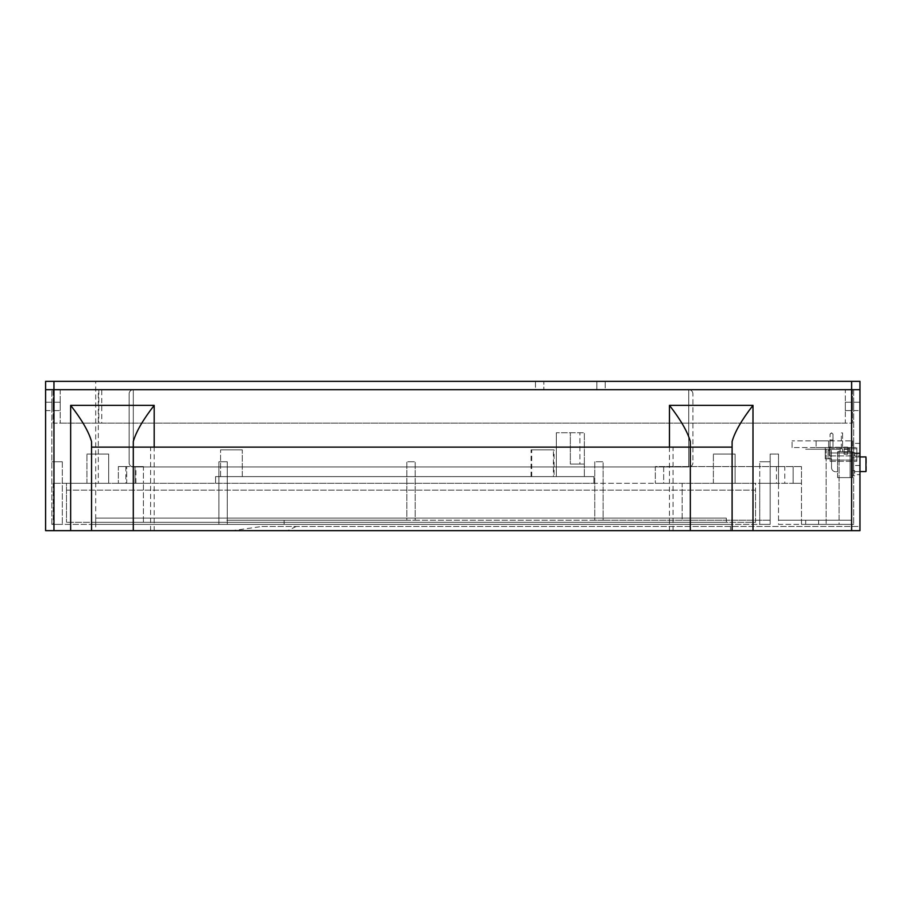 <?xml version="1.0" encoding="UTF-8"?>
<svg xmlns="http://www.w3.org/2000/svg" width="912" height="912" viewBox="0 0 912 912"><rect width="100%" height="100%" fill="white"/><g stroke="black" fill="none" stroke-linecap="round" stroke-linejoin="round"><path stroke-width="0.68" stroke-dasharray="4.56 3.42" d="M579.895 464.083L570.342 464.083L570.342 432.755L584.33 432.755L556.354 432.755L570.342 432.755L570.342 464.083L584.33 464.083L579.895 464.083L579.895 432.755L579.895 464.083M584.33 464.083L584.33 432.755L584.33 464.083L570.342 464.083L584.33 464.083L584.33 476.611L584.33 464.083M556.354 476.611L584.33 476.611L556.354 476.611L556.354 432.755L556.354 476.611M593.94 483.292L593.94 476.611L215.574 476.611L215.574 483.292L215.574 476.611L593.94 476.611L593.94 483.292L755.558 483.292L755.558 522.302L66.485 522.302L755.558 522.302L755.558 490.143L66.485 490.143L66.485 522.302L66.485 483.292L593.94 483.292M726.328 522.302L726.328 518.119L95.714 518.119L726.328 518.119L726.328 522.302L95.714 522.302L726.328 522.302M95.714 522.302L95.714 518.119L95.714 522.302M66.485 490.143L755.558 490.143L755.558 483.292L66.485 483.292L66.485 490.143M242.296 476.611L220.579 476.611L242.296 476.611L220.579 476.611L242.296 476.611L242.296 449.878L220.579 449.878L242.296 449.878L220.579 449.878L242.296 449.878L242.296 476.611M553.424 476.611L531.707 476.611L553.424 476.611L553.424 449.878L531.707 449.878L553.424 449.878M554.051 476.611L531.08 476.611L554.051 476.611L554.051 449.878L531.08 449.878L554.051 449.878M108.665 483.292L86.948 483.292L108.665 483.292L86.948 483.292L108.665 483.292L108.665 454.062L86.948 454.062L108.665 454.062L86.948 454.062L108.665 454.062L108.665 483.292M735.095 483.292L713.378 483.292L735.095 483.292L713.378 483.292L735.095 483.292L735.095 454.062L713.378 454.062L735.095 454.062L713.378 454.062L735.095 454.062L735.095 483.292M91.542 530.647L91.542 524.389L730.501 524.389L91.542 524.389L91.542 530.647L730.501 530.647L91.542 530.647L91.542 441.533M669.465 447.131L669.465 530.647L154.185 530.647L154.185 447.131M133.3 441.533L133.3 530.647L154.185 530.647M669.465 530.647L133.3 530.647L133.3 447.131L732.108 447.131M690.338 447.131L690.338 441.533M732.108 441.533L732.108 530.647M91.542 447.131L133.3 447.131M150.594 530.647L150.594 447.131M673.045 530.647L673.045 447.131M853.7 402.226L859.959 402.226L859.959 410.582L859.959 402.226L859.959 410.582L859.959 402.226L853.7 402.226L853.7 410.582L853.7 402.226M45.6 402.226L51.87 402.226L51.87 410.582L51.87 402.226L51.87 410.582L51.87 402.226L45.6 402.226L45.6 410.582L45.6 402.226M95.714 530.647L232.389 530.647L261.915 526.475L859.959 526.475L859.959 389.698L45.6 389.698L45.6 381.353L95.714 381.353L95.714 530.647L45.6 530.647L45.6 389.698L853.7 389.698L51.87 389.698L851.614 389.698L53.113 389.698L53.113 423.111L852.446 423.111L53.113 423.111L53.113 389.698L852.446 389.698L851.614 389.698L851.614 520.205L778.529 520.205L851.614 520.205M226.837 520.205L406.843 520.205L406.843 461.746L415.199 461.746L415.199 520.205L406.843 520.205L406.843 461.746L415.199 461.746L415.199 520.205L594.772 520.205L594.772 461.746L603.128 461.746L603.128 520.205L594.772 520.205L594.772 461.746L603.128 461.746L603.128 520.205L682.142 520.205L682.142 483.292L770.173 483.292L770.173 454.062L778.529 454.062L778.529 524.389L801.5 524.389L801.5 483.292L778.529 483.292L778.529 524.389L853.7 524.389L801.5 524.389L801.5 483.292L759.73 483.292L759.73 524.389L770.173 524.389L759.73 524.389L770.173 524.389L759.73 524.389L770.173 524.389L770.173 520.205L682.142 520.205L682.142 483.292L770.173 483.292L770.173 520.205L227.27 520.205L227.27 461.746L227.27 524.389L770.173 524.389L51.87 524.389L143.412 524.389L143.412 483.292L143.412 524.389L218.914 524.389L218.914 461.746L226.837 461.746M98.314 483.292L53.204 483.292L98.314 483.292L98.314 389.698M51.87 524.389L62.301 524.389L51.87 524.389L62.301 524.389L51.87 524.389L62.301 524.389L51.87 524.389L51.87 389.698L51.87 524.389M759.73 524.389L770.173 524.389L770.173 483.292L759.73 483.292L759.73 524.389L759.73 461.746L770.173 461.746L770.173 524.389L770.173 461.746L759.73 461.746L770.173 461.746L770.173 524.389L770.173 461.746L770.173 524.389L770.173 461.746L759.73 461.746L770.173 461.746L759.73 461.746L759.73 524.389M227.27 524.389L218.914 524.389L218.914 461.746L227.27 461.746L227.27 524.389M53.204 483.292L53.204 524.389M839.086 524.389L805.672 524.389L839.086 524.389L839.086 449.217L805.672 449.217L839.086 449.217L805.672 449.217L839.086 449.217L839.086 520.205L805.672 520.205L839.086 520.205M730.501 530.647L730.501 524.389L730.501 530.647M853.7 389.698L853.7 524.389L853.7 389.698M770.173 483.292L778.529 483.292L778.529 454.062L770.173 454.062L770.173 483.292M261.915 526.475L859.959 526.475L859.959 530.647L232.389 530.647M859.959 455.897L859.959 443.369L859.959 465.496L859.959 455.897L853.7 455.897L853.7 465.496L853.7 452.968L853.7 455.897L859.959 455.897M859.959 474.685L859.959 453.811L859.959 474.685L853.7 474.685L853.7 453.811L853.7 474.685M826.135 524.389L818.623 524.389L826.135 524.389L826.135 449.217L818.623 449.217L826.135 449.217L818.623 449.217L826.135 449.217L826.135 520.205L818.623 520.205L826.135 520.205M296.218 526.475L287.576 530.647M859.959 465.496L853.7 465.496L859.959 465.496M853.7 452.968L853.7 443.369L853.7 452.968L859.959 452.968L853.7 452.968M859.959 443.369L853.7 443.369L859.959 443.369M284.111 524.389L284.111 520.205M62.301 461.746L51.87 461.746L62.301 461.746L51.87 461.746L62.301 461.746L51.87 461.746L62.301 461.746L62.301 524.389L62.301 461.746M692.915 462.783A4.172 4.172 0 0 1 688.742 466.967A4.172 4.172 0 0 0 692.915 462.783L692.915 393.881L692.915 462.783M688.742 389.698L688.742 466.967L133.3 466.967A4.172 4.172 0 0 1 129.128 462.783A4.172 4.172 0 0 0 133.3 466.967A4.172 4.172 0 0 1 129.128 462.783L129.128 393.881A4.172 4.172 0 0 1 133.3 389.698L133.3 466.967L688.742 466.967L688.742 389.698L133.3 389.698A4.172 4.172 0 0 0 129.128 393.881L129.128 462.783A4.172 4.172 0 0 0 133.3 466.967L133.3 389.698L688.742 389.698A4.172 4.172 0 0 1 692.915 393.881A4.172 4.172 0 0 0 688.742 389.698A4.172 4.172 0 0 1 692.915 393.881M850.109 477.614L837.581 477.614L852.617 477.614L850.109 477.614L850.109 451.725L852.617 451.725L852.617 477.614L852.617 451.725L850.109 451.725L850.109 477.614M831.527 458.816L831.527 467.594A4.172 4.172 0 0 0 835.7 471.766L837.581 471.766L837.581 451.725L849.699 451.725L849.699 447.541L849.699 451.725L849.699 447.541L832.987 447.541L849.699 447.541L832.987 447.541L849.699 447.541L850.109 451.725L837.581 451.725L837.581 471.766L835.7 471.766A4.172 4.172 0 0 1 831.527 467.594A4.172 4.172 0 0 0 835.7 471.766A4.172 4.172 0 0 1 831.527 467.594L831.527 458.816L831.527 467.594L831.527 458.816L825.269 458.816L831.527 458.816M825.269 447.541L825.269 458.816L825.269 447.541L832.987 447.541L832.987 434.18L832.987 447.541L825.269 447.541L830.068 447.541L825.269 447.541L825.269 458.816L825.269 447.541M837.581 477.614L837.581 471.766L837.581 477.614M852.617 455.27L852.617 452.66L852.617 455.27M852.617 473.225L852.617 470.615L852.617 473.225M852.617 464.254L852.617 456.935L852.617 464.254M841.343 451.725L842.597 451.725L841.343 451.725L842.597 451.725L841.343 451.725L841.343 432.926L842.597 432.926L841.343 432.926L842.597 432.926L841.343 432.926L841.343 451.725M830.068 440.029L832.987 440.029L832.987 434.18L831.733 432.926L832.987 434.18L832.987 440.029L830.068 440.029L830.068 447.541L830.068 434.18L830.068 440.029L832.987 440.029L830.068 440.029L830.068 447.541L830.068 434.18L831.322 432.926L832.987 434.18L831.733 432.926L830.068 434.18L830.068 440.029M831.322 432.926L830.068 434.18L831.322 432.926M865.978 456.935L865.978 471.561M866.4 471.139L866.4 457.357M854.704 473.225L854.704 470.615L854.704 473.225M854.704 455.27L854.704 452.66L854.704 455.27M852.617 451.725L850.531 451.725L852.617 451.725M829.145 447.131L830.102 447.131L829.145 447.131L830.102 447.131L829.145 447.131L829.145 455.476L829.145 447.131L829.145 455.476L830.102 455.476L830.102 447.131L830.102 461.324L830.102 447.131L856.835 447.541L830.102 447.541L830.102 455.476L829.145 455.476L829.145 447.131M847.647 447.131L844.09 447.131L847.647 447.131L844.09 447.131L847.647 447.131L847.647 449.354L844.09 449.354L844.09 447.131L844.09 449.354L847.647 449.354L847.647 452.968L847.647 447.131M844.09 452.968L844.09 447.131L844.09 454.222L847.647 454.222L844.09 454.222L844.09 451.953L844.09 452.968L830.102 452.968L844.09 452.968L831.356 452.968L831.356 460.07L856.835 460.07L856.835 455.897L856.835 460.07L831.356 460.07L831.356 448.795L831.356 455.897L831.356 452.968L856.835 452.968L856.835 461.324L856.835 447.541L856.835 455.897L856.835 452.968L856.835 455.897L856.835 452.968L847.647 452.968L847.647 454.222L847.647 451.953L847.647 452.968L856.835 452.968L844.09 452.968M830.102 455.476L830.102 447.541L830.102 455.476L829.145 455.476L830.102 455.476M830.102 458.611L830.102 450.254L830.102 458.611L830.102 450.254L830.102 458.611L830.102 450.254L830.102 458.611L828.016 458.611L828.016 450.254L828.016 458.611L828.016 450.254L828.016 458.611L828.016 450.254L828.016 458.611L830.102 458.611M830.102 461.324L856.835 461.324L830.102 461.324M856.835 448.795L831.356 448.795L856.835 448.795M847.647 451.953L844.09 451.953L847.647 451.953L847.647 454.222L847.647 451.953M831.356 455.897L856.835 455.897L831.356 455.897M844.09 454.222L844.09 451.953L844.09 454.222L847.647 454.222L844.09 454.222M830.102 450.254L828.016 450.254L830.102 450.254M840.123 447.541L840.123 451.725L848.479 451.725L840.123 451.725L848.479 451.725L840.123 451.725L848.479 451.725L840.123 451.725L848.479 451.725L840.123 451.725L840.123 447.541L848.479 447.541L848.479 451.725L848.479 447.541L840.123 447.541L840.123 451.725L840.123 447.541L848.479 447.541L848.479 451.725L848.479 447.541L840.123 447.541L840.123 451.725L840.123 447.541L848.479 447.541L848.479 451.725L848.479 447.541L840.123 447.541L840.123 451.725L840.123 447.541L848.479 447.541L848.479 451.725L848.479 447.541L840.123 447.541M828.643 440.861L828.643 447.541L816.115 447.541L828.643 447.541L816.115 447.541L828.643 447.541L828.643 440.861L816.115 440.861L828.643 440.861M852.652 440.861L852.652 447.541L852.652 440.861L792.095 440.861L852.652 440.861M792.095 447.541L792.095 440.861L792.095 447.541L852.652 447.541L792.095 447.541M135.899 466.591L125.867 466.591L135.899 466.591L135.899 483.292L125.867 483.292L135.899 483.292M118.355 466.591L126.711 466.591L118.355 466.591L118.355 483.292L118.355 466.591M126.711 483.292L118.355 483.292L135.056 483.292L126.711 483.292L126.711 466.591L135.056 466.591L126.711 466.591L126.711 483.292M143.412 466.591L135.056 466.591L143.412 466.591L143.412 483.292L135.056 483.292L143.412 483.292L143.412 466.591M784.787 466.591L776.443 466.591L784.787 466.591L784.787 483.292L776.443 483.292L784.787 483.292M663.685 466.591L655.329 466.591L655.329 483.292L663.685 483.292L655.329 483.292L655.329 466.591L801.5 466.591L663.685 466.591L663.685 483.292L793.144 483.292L663.685 483.292L663.685 466.591M801.5 483.292L793.144 483.292L801.5 483.292L801.5 466.591L801.5 483.292M845.344 402.226L852.446 402.226L852.446 410.582L852.446 402.226L852.446 410.582L852.446 402.226L845.344 402.226L845.344 410.582L845.344 402.226M53.113 402.226L60.215 402.226L60.215 410.582L60.215 402.226L60.215 410.582L60.215 402.226L53.113 402.226L53.113 410.582L53.113 402.226M101.768 389.698L845.344 389.698L845.344 423.111L60.215 423.111L845.344 423.111L845.344 389.698L60.215 389.698L101.768 389.698L101.768 423.111M60.215 389.698L60.215 423.111L60.215 389.698M98.827 389.698L98.827 423.111M852.446 389.698L852.446 423.111L852.446 389.698M851.614 381.353L859.959 381.353L859.959 389.698L851.614 389.698L851.614 423.111L851.614 381.353L95.714 381.353M535.469 381.353L535.469 389.698L605.215 389.698L605.215 381.353L596.858 381.353L605.215 381.353L605.215 389.698L535.469 389.698L535.469 381.353L543.826 381.353L535.469 381.353M543.826 381.353L596.858 381.353L543.826 381.353L543.826 389.698L543.826 381.353M53.956 423.111L53.956 524.389M851.614 524.389L851.614 526.475M133.3 389.698A4.172 4.172 0 0 0 129.128 393.881M830.102 455.897L856.835 455.897L830.102 455.897M135.056 483.292L135.056 466.591L135.056 483.292M793.144 466.591L793.144 483.292L793.144 466.591M596.858 381.353L596.858 389.698L596.858 381.353M713.378 483.292L713.378 454.062L713.378 483.292M220.579 476.611L220.579 449.878L220.579 476.611M531.707 476.611L531.707 449.878M86.948 483.292L86.948 454.062L86.948 483.292M531.08 476.611L531.08 449.878M853.7 410.582L859.959 410.582L853.7 410.582M45.6 410.582L51.87 410.582L45.6 410.582M859.959 453.811L853.7 453.811M818.623 520.205L818.623 524.389M805.672 520.205L805.672 524.389M842.597 432.926L842.597 451.725L842.597 432.926M859.959 456.935L852.617 456.935M859.959 471.561L852.617 471.561M854.704 470.615L852.617 470.615L854.704 470.615M854.704 475.836L852.617 475.836L854.704 475.836M854.704 452.66L852.617 452.66L854.704 452.66M854.704 457.881L852.617 457.881L854.704 457.881M816.115 440.861L816.115 447.541L816.115 440.861M125.867 466.591L125.867 483.292M776.443 466.591L776.443 483.292M845.344 410.582L852.446 410.582L845.344 410.582M53.113 410.582L60.215 410.582L53.113 410.582"/><path stroke-width="1.37" d="M70.657 530.647L91.542 530.647L91.542 447.131L133.3 447.131L133.3 441.533C136.036 431.798 143.002 419.748 154.185 405.361L70.657 405.361L70.657 530.647L53.956 530.647L53.956 389.698L859.959 389.698L859.959 381.353L45.6 381.353L45.6 389.698L859.959 389.698L859.959 530.647L752.993 530.647L752.993 405.361C741.787 419.782 734.821 431.843 732.108 441.533L732.108 530.647L752.993 530.647M91.542 447.131L91.542 441.533C88.795 431.798 81.841 419.748 70.657 405.361M732.108 530.647L133.3 530.647L133.3 447.131L690.338 447.131L690.338 441.533C687.602 431.798 680.648 419.748 669.465 405.361L669.465 447.131M690.338 530.647L690.338 447.131L732.108 447.131M133.3 530.647L91.542 530.647M53.956 381.353L53.956 389.698L45.6 389.698L45.6 530.647L53.956 530.647M865.978 456.935L865.978 471.561L865.978 456.935L859.959 456.935M154.185 447.131L154.185 405.361M752.993 405.361L669.465 405.361M851.614 381.353L851.614 530.647M865.978 471.561L859.959 471.561"/></g></svg>
